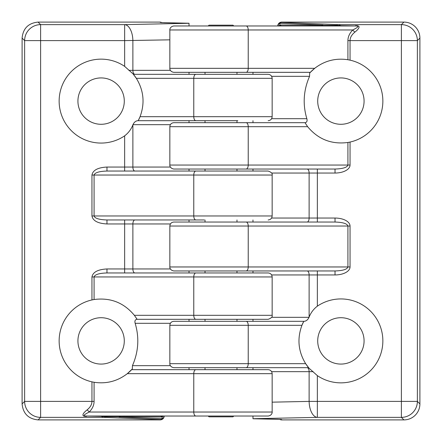<?xml version="1.0" encoding="UTF-8"?>
<svg xmlns="http://www.w3.org/2000/svg" width="442" height="442" viewBox="0 0 442 442"><rect width="100%" height="100%" fill="white"/><g stroke="black" fill="none" stroke-linecap="round" stroke-linejoin="round"><path stroke-width="0.66" d="M277.753 25.968A4 3.995 -90 0 1 281.747 22.1L403.922 22.1A16.006 15.984 135 0 1 419.9 38.078L417.37 40.609A15.984 15.967 -135 0 0 401.391 24.63L338.351 24.63A3.995 2.984 -87.8 0 0 336.754 25.299L281.156 25.034A3.995 2.901 -90 0 1 279.294 25.968L233.79 25.968L232.989 25.172L209.011 25.172L208.21 25.968L196.237 25.968M278.228 25.968L279.88 25.194A3.995 2.193 -102.5 0 1 279.084 25.968M281.156 25.034L279.88 25.194L279.88 23.343A3.995 3.464 0 0 0 277.78 25.968A3.995 3.995 0 0 1 281.747 22.409A3.995 2.984 92.2 0 0 279.88 23.343L322.997 25.034A3.995 2.901 -90 0 1 321.135 25.968M335.158 25.968A3.995 2.879 -90 0 0 336.754 25.299L340.738 25.968M281.747 22.1L281.747 22.409L338.351 24.63L340.738 25.702L355.329 25.968C361.258 25.923 355.07 28.697 352.793 29.968A3.995 1.624 45 0 0 354.92 32.095C351.71 34.703 350.081 37.542 350.042 40.609L347.915 40.609C347.953 36.774 349.583 33.227 352.793 29.968L248.227 29.968L248.227 68.333L169.844 68.333L169.844 29.968L248.227 29.968A3.995 2.127 90 0 0 246.1 25.968L355.329 25.968M419.9 38.078L419.9 403.922A16.006 15.984 -135 0 1 403.922 419.9L401.391 417.37A15.984 15.967 -45 0 0 417.37 401.391L417.37 40.609L401.391 40.609L401.391 401.391L309.124 401.391L272.156 402.165M280.769 419.403A3.995 3.995 -0 0 0 281.747 419.524L281.747 419.9L403.922 419.9M281.747 419.9A4 3.995 90 0 1 279.72 419.347M271.62 76.328L309.56 76.328L309.665 73.074L310.35 72.328L246.1 72.328A3.995 2.127 90 0 0 248.227 68.333L314.687 68.333L310.35 72.328A41.962 41.962 0 0 1 314.687 68.333C324.544 60.758 335.622 57.891 347.915 59.731L347.915 40.609M271.62 274.952L317.35 274.952L317.35 306.162C313.555 309.085 310.814 312.737 309.124 317.118L309.041 317.317C307.919 319.699 306.356 321.03 304.334 321.312L246.1 321.312A3.995 2.127 90 0 1 248.227 325.312L169.844 325.312L169.844 363.678L248.227 363.678L248.227 325.312L301.936 325.312A41.962 41.962 0 0 1 303.781 321.312L301.936 325.312C296.996 338.699 298.239 351.484 305.654 363.678L248.227 363.678A3.995 2.127 90 0 1 246.1 367.672L308.588 367.672A41.962 41.962 0 0 1 305.654 363.678L309.019 368.186L317.35 375.628L317.35 417.37A15.984 8.221 -91.2 0 1 309.124 401.391L309.124 371.667A3.995 2.055 90 0 0 307.068 367.672M252.973 270.957L252.973 272.957M317.35 270.957L317.35 274.952L335.025 274.952L335.025 270.957L173.839 270.957C169.645 270.255 169.684 266.786 169.844 266.962L169.844 226.033L347.915 226.033C347.136 223.613 342.837 222.282 335.025 222.039L335.025 218.044L317.35 218.044L317.35 222.039M335.025 274.952A15.017 7.995 0 0 0 350.042 266.962L347.915 266.962C347.136 269.382 342.837 270.714 335.025 270.957M169.844 226.033C170.082 223.608 171.413 222.276 173.839 222.039L335.025 222.039M237.785 222.039L196.237 222.039M317.35 169.043L317.35 173.043L309.124 173.043L309.124 218.044L317.35 218.044L317.35 173.043L335.025 173.043A15.017 7.995 0 0 0 350.042 165.048L347.915 165.048C347.136 167.474 342.837 168.805 335.025 169.043L173.839 169.043C169.645 168.347 169.684 164.872 169.844 165.048L169.844 126.683C170.082 124.257 171.413 122.92 173.839 122.688L246.1 122.688A3.995 2.127 90 0 1 248.227 126.683L169.844 126.683M350.042 165.048L350.042 142.059A41.962 41.962 0 0 1 347.915 142.479L350.042 142.059A41.962 41.962 0 0 0 350.042 60.151L347.915 59.731M169.844 165.048L347.915 165.048L347.915 142.479C331.583 144.611 318.157 139.346 307.626 126.683L248.227 126.683L248.227 165.048A3.995 2.127 90 0 1 246.1 169.043M309.56 76.328C303.477 90.234 302.571 104.356 306.847 118.688C307.461 121.091 306.847 122.428 305.008 122.688L307.626 126.683M340.898 124.285A23.177 23.177 0 0 0 360.97 89.516A23.177 23.177 0 0 0 320.82 89.516A23.177 23.177 0 0 0 340.898 124.285M237.785 122.688L196.237 122.688M246.1 122.688L305.008 122.688M246.1 72.328L173.839 72.328C170.026 71.825 169.651 68.626 169.844 68.333M196.237 72.328L204.215 72.328M317.35 306.162A41.962 41.962 0 0 1 381.01 328.577A41.962 41.962 0 0 1 317.35 375.628M252.973 72.328L252.973 74.328M252.973 120.688L252.973 122.688M354.92 32.095C358.136 29.603 362.142 25.255 355.329 25.702M335.025 173.043L335.025 169.043M196.237 169.043L204.215 169.043M252.973 169.043L252.973 171.043M252.973 319.312L252.973 321.312M340.898 364.075A23.177 23.177 0 0 0 360.97 329.307A23.177 23.177 0 0 0 320.82 329.307A23.177 23.177 0 0 0 340.898 364.075M196.237 270.957L204.215 270.957M246.1 367.672L173.839 367.672C170.026 367.169 169.651 363.97 169.844 363.678M196.237 367.672L204.215 367.672M237.785 321.312L196.237 321.312M246.1 321.312L173.839 321.312C171.413 321.549 170.082 322.881 169.844 325.312M419.9 403.922L417.37 401.391L401.391 401.391L401.391 417.37L317.35 417.37L252.973 418.718L277.952 419.287A3.995 2.099 91.2 0 1 277.863 419.292A3.995 2.099 91.2 0 1 277.78 419.287M252.973 418.718L252.973 416.032M252.973 367.672L252.973 369.672M252.973 219.961L252.973 222.039M169.844 29.968C169.673 29.984 169.772 26.603 173.839 25.968L246.1 25.968M124.65 272.957L124.65 268.957L132.876 268.957L132.876 223.956L124.65 223.956L124.65 268.957L106.975 268.957C97.875 269.443 92.87 272.106 91.958 276.952L91.958 299.941A41.962 41.962 90 0 1 94.085 299.521L91.958 299.941A41.962 41.962 90 0 0 91.958 381.849L91.958 401.391L24.63 401.391A15.984 15.967 45 0 0 40.609 417.37L103.649 417.37A3.995 2.984 92.2 0 0 105.246 416.701L160.844 416.966A3.995 2.901 90 0 1 162.706 416.032L208.21 416.032L209.011 416.828L232.989 416.828L233.79 416.032L268.161 416.032L86.671 416.032C80.742 416.077 86.93 413.303 89.207 412.032A3.995 1.624 -135 0 0 87.08 409.905C90.29 407.297 91.919 404.458 91.958 401.391L94.085 401.391C94.047 405.226 92.417 408.773 89.207 412.032L193.773 412.032L193.773 373.667L272.156 373.667L272.156 412.032L193.773 412.032A3.995 2.127 -90 0 0 195.9 416.032M163.772 416.032L162.12 416.806A3.995 2.193 77.5 0 1 162.916 416.032M120.865 416.032L106.842 416.032A3.995 2.879 90 0 0 105.246 416.701L101.262 416.032L86.671 416.032L101.262 416.298L103.649 417.37L160.253 419.591A3.995 2.984 -87.8 0 0 162.12 418.657L119.003 416.966A3.995 2.901 90 0 1 120.865 416.032L163.12 415.966M160.844 416.966L162.12 416.806L162.12 418.657A3.995 3.464 180 0 0 164.22 416.032A3.995 3.995 180 0 1 160.253 419.591L160.253 419.9C162.617 419.673 163.949 418.386 164.247 416.032M22.1 403.922L22.1 38.078C23.067 28.387 28.387 23.067 38.078 22.1L40.609 24.63A15.984 15.967 135 0 0 24.63 40.609L24.63 401.391L22.1 403.922C23.067 413.613 28.387 418.933 38.078 419.9L160.253 419.9M161.231 22.597A3.995 3.995 180 0 0 160.253 22.476L160.253 22.1L38.078 22.1M160.253 22.1L162.28 22.652M131.65 369.672L195.9 369.672A3.995 2.127 -90 0 0 193.773 373.667L127.313 373.667L132.335 368.926A41.962 41.962 90 0 1 127.318 373.661C117.456 381.242 106.378 384.109 94.085 382.269L94.085 401.391M136.346 78.322L193.773 78.322L193.773 116.688L140.064 116.688A41.962 41.962 90 0 1 138.219 120.688L140.064 116.688C145.004 103.301 143.76 90.516 136.346 78.322L132.981 73.814L124.65 66.372L124.65 40.609L169.844 39.835M189.027 171.043L189.027 169.043M170.38 167.048L106.975 167.048L106.975 171.043L268.161 171.043C271.316 172.181 272.648 173.518 272.156 175.038L272.156 215.967L94.085 215.967C94.864 218.387 99.163 219.718 106.975 219.961L106.975 223.956L124.65 223.956L124.65 219.961M106.975 167.048C97.875 167.529 92.87 170.192 91.958 175.038L94.085 175.038C94.864 172.618 99.163 171.286 106.975 171.043M204.215 219.961L106.975 219.961M91.958 276.952L94.085 276.952C94.864 274.526 99.163 273.195 106.975 272.957L268.161 272.957C270.587 273.195 271.918 274.526 272.156 276.952L272.156 315.317C272.648 316.842 271.316 318.174 268.161 319.312L237.785 319.312M124.65 171.043L124.65 135.838C128.445 132.915 131.186 129.263 132.876 124.882L132.959 124.683C134.081 122.301 135.644 120.97 137.666 120.688L237.785 120.688M136.307 318.058A41.962 41.962 90 0 1 137.092 319.312L134.374 315.317L272.156 315.317M195.9 272.957A3.995 2.127 -90 0 0 193.773 276.952L94.085 276.952L94.085 299.521C110.417 297.389 123.843 302.654 134.374 315.317M132.981 73.814A41.962 41.962 90 0 1 133.699 74.676M134.379 75.538A41.962 41.962 90 0 1 136.34 78.317M101.102 317.715A23.177 23.177 -90 0 0 81.03 352.484A23.177 23.177 -90 0 0 121.18 352.484A23.177 23.177 -90 0 0 101.102 317.715M136.992 319.312L136.992 319.312C135.153 319.572 134.539 320.909 135.153 323.312C139.429 337.644 138.523 351.766 132.44 365.672L132.335 368.926M137.092 319.312L268.161 319.312M204.215 272.957L237.785 272.957M195.9 369.672L268.161 369.672C270.587 369.91 271.918 371.241 272.156 373.667M204.215 369.672L237.785 369.672M124.65 135.838A41.962 41.962 90 0 1 60.99 113.423A41.962 41.962 90 0 1 124.65 66.372M189.027 369.672L189.027 367.672M189.027 321.312L189.027 319.312M87.08 409.905C83.864 412.397 79.858 416.745 86.671 416.298M106.975 268.957L106.975 272.957M189.027 272.957L189.027 270.957M189.027 122.688L189.027 120.688M101.102 77.925A23.177 23.177 -90 0 0 81.03 112.693A23.177 23.177 -90 0 0 121.18 112.693A23.177 23.177 -90 0 0 101.102 77.925M204.215 171.043L237.785 171.043M170.43 223.956L132.876 223.956A3.995 2.055 90 0 1 134.932 219.961L189.027 219.961L189.027 222.039M133.412 74.328L268.161 74.328C270.587 74.565 271.918 75.897 272.156 78.322L272.156 116.688C271.918 119.119 270.587 120.451 268.161 120.688M204.215 74.328L237.785 74.328M38.078 419.9L40.609 417.37L40.609 24.63L124.65 24.63L189.027 23.282L164.048 22.713A3.995 2.099 -88.8 0 1 164.137 22.708A3.995 2.099 -88.8 0 1 164.22 22.713M189.027 23.282L189.027 25.968M189.027 74.328L189.027 72.328M22.1 38.078L24.63 40.609L124.65 40.609L124.65 24.63A15.984 8.221 88.8 0 1 132.876 40.609L132.876 70.333A3.995 2.055 -90 0 0 134.932 74.328M91.958 381.849L94.085 382.269M313.185 371.667L271.62 371.667M309.124 317.118L309.124 274.952A3.995 2.055 90 0 0 307.068 270.957M350.042 266.962L350.042 226.033A15.017 7.995 180 0 0 335.025 218.044M350.042 226.033L347.915 226.033L347.915 266.962L248.227 266.962L248.227 226.033A3.995 2.127 90 0 0 246.1 222.039M350.042 60.151L350.042 40.609L401.391 40.609L401.391 24.63L403.922 22.1M271.62 118.688L306.847 118.688M271.62 173.043L309.124 173.043A3.995 2.055 90 0 0 307.068 169.043M271.62 317.317L309.041 317.317M246.1 270.957A3.995 2.127 90 0 0 248.227 266.962L169.844 266.962M281.747 419.524L277.952 419.287M307.068 222.039A3.995 2.055 -90 0 0 309.124 218.044L271.57 218.044M128.815 70.333L170.38 70.333M132.876 124.882L132.876 167.048A3.995 2.055 -90 0 0 134.932 171.043M91.958 175.038L91.958 215.967C92.87 220.812 97.875 223.475 106.975 223.956M91.958 215.967L94.085 215.967L94.085 175.038L193.773 175.038L193.773 215.967A3.995 2.127 -90 0 0 195.9 219.961M195.9 319.312A3.995 2.127 -90 0 1 193.773 315.317L193.773 276.952L272.156 276.952M170.38 365.672L132.44 365.672M170.38 323.312L135.153 323.312M170.38 268.957L132.876 268.957A3.995 2.055 -90 0 0 134.932 272.957M170.38 124.683L132.959 124.683M195.9 171.043A3.995 2.127 -90 0 0 193.773 175.038L272.156 175.038M195.9 120.688A3.995 2.127 -90 0 1 193.773 116.688L272.156 116.688M195.9 74.328A3.995 2.127 -90 0 0 193.773 78.322L272.156 78.322M160.253 22.476L164.048 22.713M279.294 25.968L278.88 26.034M252.973 418.756L280.803 419.397M272.156 215.967C271.918 218.392 270.587 219.724 268.161 219.961M272.156 412.032C272.344 412.253 272.034 415.497 268.161 416.032M189.027 23.244L161.197 22.603M236.984 369.672L236.984 367.672M236.984 321.312L236.984 319.312M236.984 272.957L236.984 270.957M236.984 222.039L236.984 219.961M236.984 171.043L236.984 169.043M236.984 122.688L236.984 120.688M236.984 74.328L236.984 72.328M205.016 369.672L205.016 367.672M205.016 321.312L205.016 319.312M205.016 272.957L205.016 270.957M205.016 222.039L205.016 219.961M205.016 171.043L205.016 169.043M205.016 122.688L205.016 120.688M205.016 74.328L205.016 72.328"/></g></svg>
